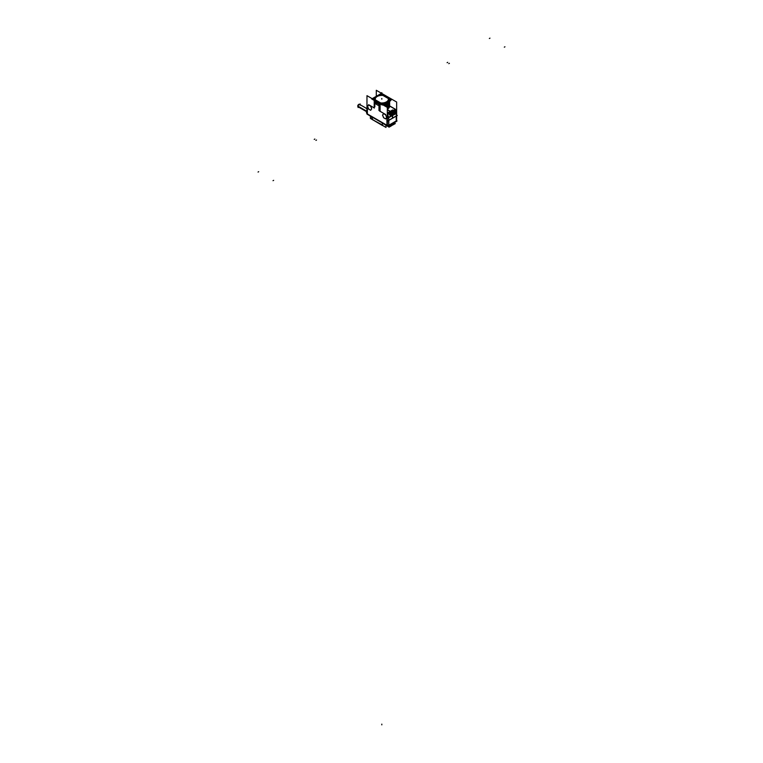 <?xml version="1.0" encoding="UTF-8"?>
<svg xmlns="http://www.w3.org/2000/svg" width="763" height="763" viewBox="0 0 763 763"><rect width="100%" height="100%" fill="white"/><g stroke="black" fill="none" stroke-linecap="round" stroke-linejoin="round"><path stroke-width="1.14" d="M376.75 96.281A7.153 4.13 0 0 0 374.881 100.23A7.153 4.13 0 0 1 377.103 96.09A7.153 4.13 0 0 1 384.504 95.375L384.504 95.375A7.153 4.13 0 0 0 376.76 96.281A7.134 4.12 180 0 1 384.81 95.451M388.291 97.464A7.144 4.12 180 0 1 387.289 101.841A7.144 4.12 180 0 1 380.003 103.186A7.153 4.13 0 0 0 387.194 101.918A7.153 4.13 0 0 0 388.434 97.645L384.457 95.566M374.185 106.734L374.185 107.898L374.185 106.734M374.871 106.858L374.185 106.696L374.871 106.858M374.185 106.162L374.871 106.772L374.185 106.162M374.871 106.143L374.185 105.981L374.871 106.143M374.185 105.447L374.871 106.047L374.185 105.447M374.871 105.428L374.185 105.265L374.871 105.428M374.185 104.722L374.871 105.332L374.185 104.722M374.871 104.703L374.185 104.55L374.871 104.703M374.185 104.006L374.871 104.617L374.185 104.006M380.117 110.721L380.117 111.322L385.592 114.479L386.898 117.855L386.936 120.373L386.898 117.855L385.592 114.479L380.117 111.322L379.43 110.101L380.117 110.711M379.43 110.015L380.117 110.168L379.43 109.357L380.117 109.996L379.43 110.015M379.43 109.29L380.117 109.452L379.43 109.29M380.117 109.271L379.43 108.642L380.117 109.271M379.43 108.575L380.117 108.737L379.43 108.575M380.117 108.556L379.43 107.926L380.117 108.556M379.43 107.86L380.117 108.022L379.43 107.86M380.117 107.841L379.43 107.211L380.117 107.841M379.43 107.144L380.117 107.306L379.43 107.144M380.117 107.125L379.43 106.486L380.117 107.125M379.43 106.429L380.117 106.582L379.43 106.429M380.117 106.41L379.43 105.771L380.117 106.41M379.43 105.704L380.117 105.866L379.43 105.704M380.117 105.685L379.43 105.056L380.117 105.685M379.43 104.989L380.117 105.151L379.43 104.34L380.117 104.97L379.43 104.989M379.43 104.273L380.117 104.436L379.43 103.587L380.117 104.254L379.43 104.273M379.116 103.024L379.669 103.615L379.116 103.024M378.858 102.881L378.591 105.027M378.61 104.979L378.791 103.444L378.61 104.979A0.877 0.505 60 0 1 377.962 105.237A0.877 0.505 -120 0 0 378.61 104.979A0.877 0.505 -120 0 1 377.99 105.246L376.312 104.283A0.877 0.505 60 0 1 375.682 103.282A0.877 0.505 -120 0 0 376.312 104.283L377.99 105.246M375.701 103.301L375.463 101.136L375.701 103.301A0.877 0.505 -120 0 0 376.312 104.283L376.293 103.873M374.871 101.117L374.185 100.964L374.871 101.117M374.185 100.993L374.871 101.746L374.185 100.993M374.871 101.841L374.185 101.679L374.871 101.841M374.185 101.708L374.871 102.557L374.185 101.708M374.185 102.433L374.871 103.186L374.185 102.433M374.871 103.272L374.185 103.11L374.871 103.272M374.185 103.148L374.871 103.902L374.185 103.148M374.871 103.987L374.185 103.825L374.871 103.987M368.643 109.061L370.675 110.234L371.686 108.823L370.684 110.244L368.643 109.061L367.623 106.429L368.643 109.061M368.634 105.008L367.623 106.429L368.634 105.008M368.643 104.979L370.637 106.133L368.643 104.979L367.575 106.477M370.704 106.2L371.705 108.775L370.704 106.2L368.577 104.97M383.617 117.702L385.649 118.875L386.65 117.464L385.658 118.885L383.617 117.702L382.597 115.07L383.617 117.702M383.598 113.649L382.597 115.07L383.598 113.649L385.611 114.774L383.617 113.62M385.611 118.933L386.669 117.416L385.668 114.841L383.541 113.611M387.327 117.76L388.653 117.225L387.327 117.779L388.634 117.254L388.758 117.864A1.316 0.763 180 0 1 387.327 118.027A1.316 0.763 180 0 0 388.758 117.864L388.758 117.817M387.327 120.535A1.316 0.763 0 0 0 388.653 120.449A1.316 0.763 0 0 1 387.327 120.535M392.525 118.227L388.796 120.373L392.525 118.227L392.525 115.528L388.634 117.254L396.016 113.248L388.93 117.578L392.525 115.528L392.525 118.227L396.255 116.071L392.525 118.227M388.815 113.391L389.693 114.955L388.815 113.391L387.47 114.355M394.576 108.918L394.967 110.015L393.87 110.645L394.967 110.015L396.054 113.458L392.525 115.528L396.226 113.553L396.102 112.943L396.207 113.573L396.216 112.476M387.327 109.71L390.255 111.388L388.224 112.562M393.346 110.454L392.316 110.215L393.346 110.454L392.602 110.864L394.471 111.923L392.63 110.864L393.346 110.454L392.63 110.864M389.616 106.105L387.327 109.7L390.255 111.388L392.316 110.215L388.214 112.943M390.456 111.779L391.619 112.457L390.246 113.239L389.12 112.6L390.484 111.808L389.13 112.59L390.236 113.248L391.638 112.428M391.6 112.457L390.484 111.808L391.6 112.457L390.246 113.239M393.46 111.379L392.344 110.73L390.99 111.512L392.344 110.73L393.46 111.379L392.115 112.161L393.46 111.379L392.325 110.702M392.096 112.171L390.98 111.522L392.096 112.171L393.508 111.36M388.892 113.506L388.195 112.914M387.327 114.412L388.882 113.525L387.327 114.412M387.327 108.851L389.626 105.475M387.327 108.67L389.616 105.132M387.327 108.127L389.616 104.941L387.327 108.127M389.616 105.065L389.616 104.636A7.811 4.511 180 0 0 389.616 104.493L387.327 107.955L389.616 104.417M387.327 107.411L389.616 104.226L387.327 107.411L387.327 125.828L366.974 114.088L366.974 95.661L387.327 107.411M389.616 104.35L389.616 103.921A7.811 4.511 180 0 0 389.616 103.778L389.616 103.93A7.811 4.511 180 0 1 387.06 107.259M389.616 103.949L387.175 107.325L389.616 103.701M386.688 107.039L389.626 103.32M389.616 103.634L389.616 103.196A7.811 4.511 180 0 0 389.616 103.053L386.517 106.944L389.616 102.976A7.811 4.511 180 0 1 386.078 106.686M385.973 106.629L389.626 102.604M389.616 102.91L389.616 102.48A7.811 4.511 180 0 0 389.616 102.337L385.782 106.515L389.616 102.261A7.811 4.511 180 0 1 385.286 106.229M385.181 106.171L389.626 101.889M389.616 102.194L389.616 101.765A7.811 4.511 180 0 0 389.616 101.622L389.616 101.784A7.811 4.511 180 0 1 384.771 105.933M389.616 101.794L384.981 106.057L389.616 101.546A7.811 4.511 180 0 1 384.409 105.733M384.323 105.675L389.607 101.298A7.811 4.511 180 0 1 383.846 105.399M383.36 105.122L389.511 101.355M389.416 101.403L383.274 104.951M383.303 104.407L389.416 100.888L383.303 104.407M389.34 100.926A7.811 4.511 0 0 1 387.327 102.929L383.722 104.169L387.327 102.929A7.811 4.511 0 0 0 389.34 100.926A7.811 4.511 180 0 1 383.894 104.073M389.025 101.107L387.432 102.852L389.025 101.107M387.032 96.796L388.195 97.454M385.668 96.319L386.803 96.977M375.243 99.896L380.565 102.976L375.243 99.896M383.016 95.404A6.686 3.863 0 0 0 382.883 95.394A6.686 3.863 0 0 1 383.016 95.404L388.386 98.503L383.016 95.404M382.854 95.385A6.686 3.863 0 0 0 375.119 99.219A6.686 3.863 0 0 0 375.224 99.867A6.686 3.863 0 0 1 382.854 95.385L388.405 98.58M380.651 103.005A6.686 3.863 0 0 0 388.501 99.228A6.686 3.863 0 0 0 388.386 98.503A6.686 3.863 0 0 1 380.651 103.005M377.723 102.509L376.569 101.841L377.704 102.48L376.598 101.841L376.569 102.995L376.569 101.803L377.733 102.471L377.733 103.682L376.56 102.995M376.598 101.861L376.598 103.005L377.733 103.682M383.217 95.461A6.59 3.805 0 0 0 375.224 99.18A6.59 3.805 180 0 0 375.32 99.839A6.59 3.805 180 0 1 382.969 95.461L388.3 98.532A6.59 3.805 180 0 1 388.396 99.19A6.59 3.805 180 0 1 380.699 102.948A6.59 3.805 180 0 0 388.3 98.532L382.969 95.461A6.59 3.805 180 0 0 375.224 99.2A6.59 3.805 0 0 0 375.377 99.991M380.613 102.919L375.329 99.877L380.613 102.919M396.302 115.032A1.316 0.763 180 0 1 396.579 115.652A1.316 0.763 180 0 0 396.607 115.518L396.607 113.019A1.316 0.763 180 0 1 396.302 113.506A1.316 0.763 180 0 0 396.502 112.724M396.636 115.49A1.316 0.763 0 0 0 396.607 115.366A1.316 0.763 0 0 1 396.398 115.966A1.316 0.763 0 0 0 396.636 115.537L396.636 120.411A1.316 0.763 180 0 1 396.398 120.85A1.316 0.763 180 0 0 396.398 119.972M392.525 123.606L388.796 125.256L388.796 120.401L388.796 125.256L394.223 122.118L392.525 123.606M366.974 110.292A2.022 1.164 -60 0 0 366.974 112.619A2.022 1.164 -60 0 1 366.564 111.703A2.022 1.164 -60 0 1 366.974 110.292A2.031 1.173 120 0 0 366.564 111.703M382.101 125.161L382.454 123.253L382.129 125.132L372.849 119.753M394.709 112.504L390.98 114.231M394.614 112.428L394.49 113.048L394.481 112.466L390.971 114.24L391.247 114.898L394.519 112.562L391.228 114.898L391.104 114.402L394.585 112.514M366.974 109.748L366.517 111.112L357.752 106.038A1.402 0.811 120 0 0 358.038 106.753L358.419 106.973A1.402 0.811 -60 0 1 358.124 106.324A1.402 0.811 -60 0 1 358.744 104.912A1.402 0.811 -60 0 1 359.821 104.531L359.449 104.321A1.402 0.811 120 0 0 358.333 104.722A1.402 0.811 120 0 0 357.752 106.181L366.488 111.226L357.752 106.181A1.402 0.811 120 0 1 358.333 104.722A1.402 0.811 120 0 1 359.449 104.321L366.583 108.441M396.636 120.449L396.646 102.032L376.293 90.282L376.293 96.31M374.261 108.098L374.261 106.896M387.327 117.969A1.316 0.763 0 0 0 388.787 117.798M386.822 120.42L387.795 120.974L392.64 118.179M392.602 118.236L392.602 115.423L388.682 117.645L388.682 120.459M388.853 113.468L387.394 114.297L388.672 117.588L392.583 115.337L392.382 114.822M392.23 114.908L392.43 115.423L396.293 113.191L395.015 109.901L393.803 110.606M395.196 112.619A1.011 0.582 120 0 0 394.652 111.884M394.442 113.42L394.919 111.846M394.5 113.41A0.877 0.505 60 0 1 394.271 113.182A0.877 0.505 -120 0 0 394.49 113.41L394.824 112.047L394.461 113.429A0.877 0.534 63.2 0 1 394.242 113.201M394.271 113.182A0.877 0.505 -120 0 0 394.49 113.41L394.748 112.037M394.566 113.372L391.133 115.347M391.219 115.28L390.627 115.49L391.285 115.451A1.011 0.582 120 0 1 391.076 113.945M390.704 115.251L391.238 115.289L390.875 114.879M394.576 111.923L391.152 113.897M395.329 111.493L390.427 114.326L387.757 112.781L392.668 109.948L395.329 111.493M388.176 112.59L390.303 111.36M387.327 114.078L388.653 113.305M387.423 109.653L391.171 111.818M388.539 113.239L387.375 113.916L388.529 113.229M387.327 117.855L388.691 117.302L387.327 113.792M380.012 111.264L385.696 114.555M379.812 111.293L379.812 110.425M389.616 105.923A7.811 4.511 180 0 1 389.616 106.067A7.811 4.511 180 0 1 387.327 109.252M389.616 105.847L387.327 109.405M379.125 110.034L378.944 110.53M389.616 105.809A7.811 4.511 180 0 1 387.327 108.975M389.616 105.208A7.811 4.511 180 0 1 389.616 105.351A7.811 4.511 180 0 1 387.327 108.546M379.125 109.309L378.944 109.815M389.626 104.76L387.327 108.136M389.616 105.094A7.811 4.511 180 0 1 387.327 108.26M389.616 104.636A7.811 4.511 180 0 1 387.327 107.821M379.125 108.594L378.944 109.099M389.626 104.045L387.327 107.421M389.616 104.378A7.811 4.511 180 0 1 387.327 107.535M379.135 107.879L378.953 108.384M389.616 103.663A7.811 4.511 180 0 1 386.793 107.106M389.616 103.196A7.811 4.511 180 0 1 386.374 106.858M379.125 107.163L378.944 107.659M389.616 102.48A7.811 4.511 180 0 1 385.611 106.419M379.125 106.448L378.944 106.944M379.125 105.723L378.944 106.229M389.626 101.288L384.104 105.552M379.125 105.008L378.944 105.513M389.559 101.326A7.811 4.511 180 0 1 383.446 105.17M389.388 101.422A7.811 4.511 180 0 1 383.703 104.703M378.944 104.245L378.944 104.798M389.426 100.878L383.303 104.417M389.502 100.84A7.811 4.511 180 0 1 383.179 104.483M389.33 100.935L383.694 104.188M379.125 103.482L378.944 104.073M389.359 100.916A7.821 4.511 180 0 1 387.213 103.005L386.955 102.538A7.439 4.292 180 0 0 388.329 101.508M388.205 101.584L385.487 103.148M388.539 101.384A7.496 4.33 180 0 1 385.105 103.367M381.395 93.372L371.705 98.961L382.225 105.036L391.915 99.438M376.273 104.264L378.009 105.265M375.425 100.859L375.692 103.348M376.588 103.034L376.588 101.546M377.704 102.185L377.704 103.682M374.757 101.593L375.253 101.012M374.91 100.239A7.134 4.12 180 0 1 376.76 96.281M388.338 98.341A6.686 3.863 180 0 1 388.501 99.2A6.686 3.863 180 0 1 380.356 102.948M375.129 99.81L380.718 103.043M388.501 98.551L382.902 95.318M375.282 100.02A6.686 3.863 180 0 1 375.119 99.2A6.686 3.863 180 0 1 383.264 95.413M390.179 100.449L390.627 100.706L389.168 101.546M384.418 104.293L383.169 105.008M380.413 102.9A6.59 3.805 0 0 0 388.396 99.18A6.59 3.805 0 0 0 388.243 98.37M380.766 102.986L375.215 99.781M382.683 104.293L390.627 99.705L380.937 94.107L372.993 98.694L382.683 104.293M394.7 108.995L389.626 106.047L394.709 108.985M394.681 109.681L394.996 110.234M387.327 109.796L390.999 111.923M393.565 110.463L395.52 109.357L389.531 105.895M393.88 110.654L394.996 110.015M393.441 110.397L394.719 109.662L394.605 108.918L394.7 109.681L394.605 108.918L394.7 109.681L393.45 110.397L394.729 109.662L393.45 110.397M392.916 110.187L393.956 110.788M390.227 111.408L392.354 110.177M395.205 109.176L394.738 109.51L396.102 113.029L396.541 112.609L395.005 109.033M396.064 112.943L396.512 112.523L396.102 112.943L394.91 109.099M396.302 113.458A1.316 0.763 0 0 0 396.607 112.972A1.316 0.763 0 0 0 396.598 112.895M396.321 114.936L397.294 115.49L392.449 118.294L392.449 115.509L396.302 113.248L396.302 116.062M396.083 113.201L392.411 115.347M392.449 115.566L396.131 113.41L392.449 115.575M392.554 115.27L388.806 117.397M388.853 117.616L392.592 115.48L388.853 117.626M396.607 115.27A1.316 0.763 180 0 1 396.636 115.442L396.636 120.506A1.316 0.763 180 0 1 396.398 120.945M396.636 115.442A1.316 0.763 180 0 1 396.226 115.995L396.255 121.05M396.588 120.716L397.037 120.974L394.061 122.69M366.974 108.212L366.326 108.584L367.299 109.147M368.605 104.684L374.299 107.974M387.594 125.695A4.826 2.785 0 0 1 387.556 125.695L388.224 126.067L391.2 124.35M387.366 125.647A4.826 2.785 0 0 1 387.327 125.637A4.836 2.785 0 0 0 387.413 125.676L366.974 113.716M387.327 125.399A1.316 0.763 0 0 0 388.653 125.313A1.316 0.763 180 0 1 387.327 125.409A1.316 0.763 180 0 0 388.653 125.323M387.327 120.43A1.316 0.763 0 0 0 388.825 120.258M387.327 125.504A1.316 0.763 0 0 0 388.653 125.428M396.398 115.881L396.398 121.47L388.653 125.952L388.653 120.354L396.398 115.881M396.293 120.916L394.185 122.128M366.974 110.044A2.022 1.164 120 0 0 366.869 112.562L366.974 112.619M366.517 112.085L366.517 113L366.974 112.733M390.866 124.045L388.758 125.266M385.487 124.941A4.836 2.785 0 0 0 386.86 125.561M388.777 125.876A4.836 2.785 0 0 0 393.937 123.091L393.937 123.062C391.934 126.334 389.235 127.087 385.82 125.323M372.306 119.114L371.333 116.596L372.84 119.772L382.101 125.113L382.454 123.253M370.389 116.052L370.389 118.427L385.992 127.431L385.992 125.065M382.587 123.224L385.754 125.056M382.292 125.208L372.649 119.648M372.659 119.734L382.416 125.504M382.082 125.142L382.444 123.234M394.042 122.833L395.301 123.568L393.012 124.884M391.657 125.666L389.101 127.144L386.517 125.657M385.992 125.199A4.836 2.785 0 0 0 386.746 125.494A4.836 2.785 0 0 1 385.992 125.199A4.826 2.785 0 0 0 386.679 125.466M388.844 125.838A4.826 2.785 0 0 0 393.937 122.986C392.621 126.124 389.845 126.858 385.611 125.189M390.513 111.779L389.092 112.6L390.255 113.239M390.961 111.493L392.115 112.161M390.952 111.532L392.373 110.711M394.519 112.991L391.009 114.955L394.194 112.228M390.666 114.765L390.77 114.202M394.576 112.943L390.77 114.774M394.605 112.829L391.114 114.975M390.971 114.24L394.194 112.304M391.209 114.364L391.085 114.984M370.637 110.292L371.695 108.775M368.577 109.061L370.704 110.282M367.575 106.4L368.634 109.138M371.695 108.861L370.637 106.124M383.541 117.702L385.668 118.923M382.54 115.041L383.608 117.779M383.608 113.611L382.54 115.118M386.669 117.502L385.611 114.765M366.517 111.093L357.752 106.038A1.402 0.811 120 0 0 358.038 106.753L366.45 111.608M360.155 104.731L360.155 103.959L358.085 105.16L358.085 107.545L358.753 107.163M386.669 117.416L385.668 114.841M394.471 113.573L390.761 115.318L391.238 114.011L394.509 111.961M394.738 111.837A1.011 0.582 -60 0 1 394.976 111.875L394.528 113.582L391.2 115.308A0.877 0.505 -120 0 1 390.837 114.86A0.877 0.505 -120 0 0 391.2 115.308L391.181 115.48A1.011 0.582 -60 0 1 390.914 114.04A1.011 0.582 -60 0 0 390.675 115.528L389.693 114.955M391.266 113.992L391.2 115.308M391.181 113.83L394.471 111.923L391.181 113.83L389.34 112.762L391.181 113.83M389.187 114.326L390.503 115.089M388.634 113.162L389.34 112.762L388.634 113.162M387.327 117.779L388.634 117.254L387.499 114.326L388.634 117.254L388.758 120.296M389.616 104.502L387.327 107.955M389.616 103.787L387.175 107.325M389.616 103.072L386.517 106.944M389.616 102.356L385.782 106.515M389.616 101.641L384.981 106.057M380.031 103.196A7.153 4.13 0 0 0 387.194 101.918A7.153 4.13 0 0 0 388.434 97.645L387.995 97.607M386.793 96.968L387.928 97.626M387.327 109.7L389.616 106.4M392.935 110.215L392.316 110.215M396.255 120.945L396.255 116.09L396.255 120.945L394.223 122.118L396.255 120.945M368.71 104.731L374.185 107.898L368.71 104.731L367.404 106.601L367.365 113.954L367.404 106.601L368.71 104.731L367.375 106.639M386.936 125.256L367.365 113.954L386.936 125.256L386.936 120.487L386.936 125.256M382.597 123.253L385.754 125.075M388.815 125.847A4.836 2.785 0 0 0 393.927 122.9L393.937 123.062A4.836 2.785 0 0 1 388.815 125.847M381.815 99.2L381.815 98.484M387.833 114.278L387.833 114.994M394.605 112.771L393.975 113.124M394.662 113.449L391.247 115.423M391.305 114.727L391.877 115.051M392.955 113.83L393.574 113.477M391.247 114.107L394.662 112.123M386.927 117.922L385.563 114.412M381.815 93.363L381.815 92.647M314.222 139.41L314.852 139.047M315.901 140.373L316.521 140.011M449.397 63.3L448.778 63.653M447.719 62.337L447.099 62.69M381.815 724.85L381.815 724.135L381.815 724.85M377.094 103.024L377.084 102.07L377.094 103.024M392.63 110.769L392.63 110.044M396.073 112.962L396.197 112.485M395.291 109.986L395.291 110.711M367.404 106.553L367.404 109.147M388.796 120.277L388.796 125.351M391.114 114.402L394.538 112.428M393.117 113.868L393.737 113.515M391.409 114.498L394.833 112.523M395.177 113.153L394.547 112.8M489.98 38.15L489.36 38.512L489.98 38.15M258.676 171.694L258.056 172.047L258.676 171.694M504.944 46.791L504.324 47.153L504.944 46.791M273.64 180.335L273.02 180.688M366.498 111.16L358.124 106.324A1.402 0.811 -60 0 1 359.125 104.607A1.402 0.811 -60 0 1 360.117 105.18M394.709 108.88L389.483 105.819M382.788 125.199L372.84 119.839M394.528 113.582L391.238 115.48M396.607 113.019L394.814 108.899M396.636 120.382L396.131 121.164L396.636 120.411M387.022 125.456L388.71 125.456M372.802 119.905L372.268 119.104M394.595 113.544L391.171 115.518M389.616 106.934L389.616 106.067M394.929 108.966L389.235 105.675M395.358 109.738L394.805 108.89M396.531 113.468L396.512 112.523M396.607 112.972L396.607 115.566M386.994 125.437L388.739 125.437M372.802 119.915L372.258 119.095M382.816 125.18L381.805 124.998M394.089 112.848L394.29 112.247"/></g></svg>
